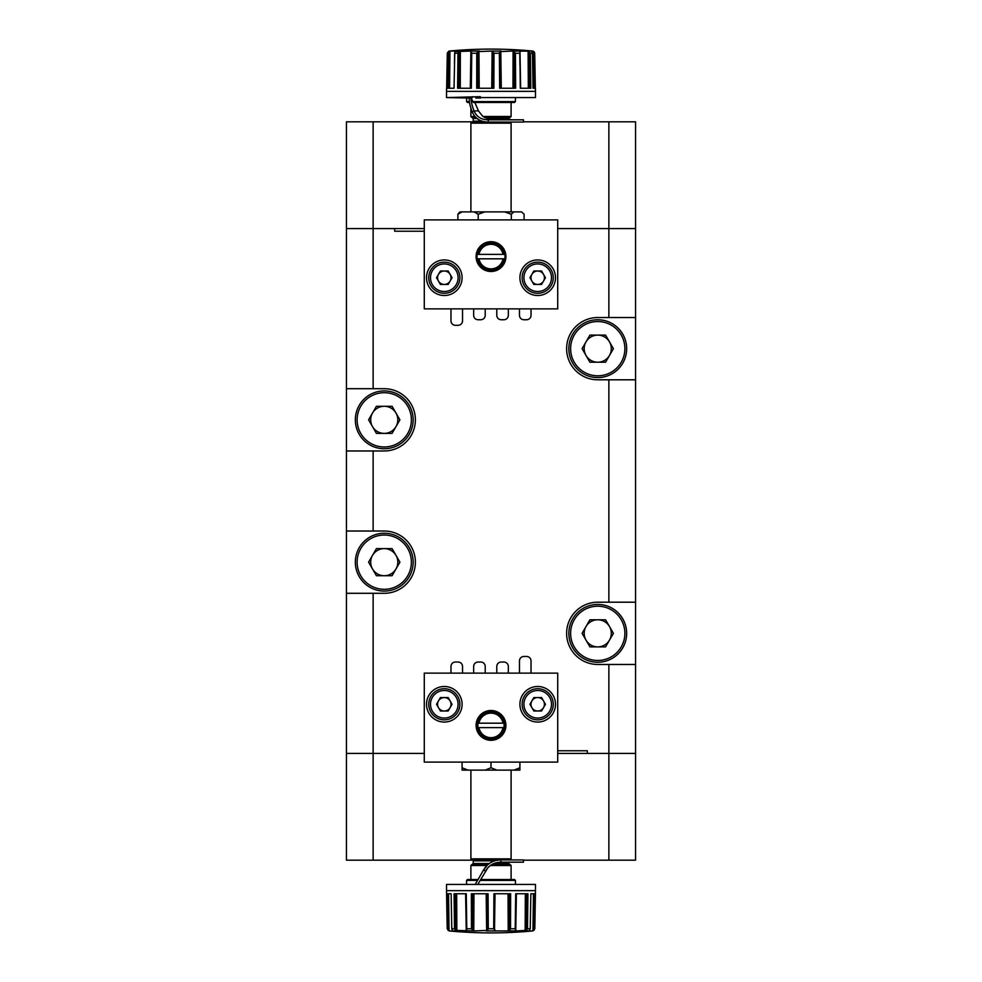 <?xml version="1.0" encoding="UTF-8"?>
<svg xmlns="http://www.w3.org/2000/svg" width="982" height="982" viewBox="0 0 982 982"><rect width="100%" height="100%" fill="white"/><g stroke="black" fill="none" stroke-linecap="round" stroke-linejoin="round"><path stroke-width="1.47" d="M586.009 640.117A13.552 13.552 0 0 0 609.491 640.117A13.552 13.552 0 0 0 597.756 619.777A13.552 13.552 0 0 0 586.009 640.117M597.756 604.421A28.908 28.908 0 0 1 626.663 633.329A28.908 28.908 0 0 1 597.756 662.249A28.908 28.908 0 0 1 568.836 633.329A28.908 28.908 0 0 1 597.756 604.421A28.908 28.908 0 0 0 568.836 633.329A28.908 28.908 0 0 0 597.756 662.249M613.406 633.329L605.575 646.893L589.924 646.893L582.093 633.329L589.924 619.777L605.575 619.777L613.406 633.329M372.509 426.605A13.552 13.552 0 0 0 395.992 426.605A13.552 13.552 0 0 0 384.244 406.278A13.552 13.552 0 0 0 372.509 426.605M384.244 390.922A28.908 28.908 0 0 1 413.164 419.83A28.908 28.908 0 0 1 384.244 448.749A28.908 28.908 0 0 1 355.337 419.83A28.908 28.908 0 0 1 384.244 390.922A28.908 28.908 0 0 0 355.337 419.83A28.908 28.908 0 0 0 384.244 448.749M399.907 419.83L392.076 433.393L376.425 433.393L368.594 419.83L376.425 406.278L392.076 406.278L399.907 419.83M586.009 355.447A13.552 13.552 0 0 0 609.491 355.447A13.552 13.552 0 0 0 597.756 335.108A13.552 13.552 0 0 0 586.009 355.447M597.756 319.751A28.908 28.908 0 0 1 626.663 348.671A28.908 28.908 0 0 1 597.756 377.579A28.908 28.908 0 0 1 568.836 348.671A28.908 28.908 0 0 1 597.756 319.751A28.908 28.908 0 0 0 568.836 348.671A28.908 28.908 0 0 0 597.756 377.579M613.406 348.671L605.575 362.223L589.924 362.223L582.093 348.671L589.924 335.108L605.575 335.108L613.406 348.671M372.509 568.946A13.552 13.552 0 0 0 395.992 568.946A13.552 13.552 0 0 0 384.244 548.607A13.552 13.552 0 0 0 372.509 568.946M384.244 533.251A28.908 28.908 0 0 1 413.164 562.17A28.908 28.908 0 0 1 384.244 591.078A28.908 28.908 0 0 1 355.337 562.17A28.908 28.908 0 0 1 384.244 533.251A28.908 28.908 0 0 0 355.337 562.17A28.908 28.908 0 0 0 384.244 591.078M399.907 562.17L392.076 575.722L376.425 575.722L368.594 562.17L376.425 548.607L392.076 548.607L399.907 562.17M531.029 673.136L531.029 660.911A4.444 4.444 0 0 0 526.585 656.467L523.909 656.467A4.444 4.444 0 0 0 519.466 660.911L519.466 673.136M462.534 673.136L462.534 666.471A4.444 4.444 0 0 0 458.091 662.028L455.415 662.028A4.444 4.444 0 0 0 450.971 666.471L450.971 673.136M485.218 673.136L485.218 666.471A4.444 4.444 0 0 0 480.775 662.028L478.099 662.028A4.444 4.444 0 0 0 473.655 666.471L473.655 673.136M508.345 673.136L508.345 666.471A4.444 4.444 0 0 0 503.901 662.028L501.225 662.028A4.444 4.444 0 0 0 496.782 666.471L496.782 673.136M608.865 228.573L557.715 228.573L608.865 228.573L608.865 121.829L635.563 121.829L635.563 228.573L608.865 228.573L635.563 228.573L635.563 317.53L608.865 317.53L608.865 228.573M394.654 231.236L424.285 231.236L394.654 231.236L394.654 228.573L346.437 228.573L346.437 121.829L472.907 121.829M472.907 860.171L373.135 860.171L373.135 753.427L346.437 753.427L424.285 753.427L373.135 753.427L373.135 593.3L384.244 593.3A31.129 31.129 0 0 0 415.386 562.17A31.129 31.129 0 0 0 384.244 531.029L373.135 531.029L373.135 450.971L384.244 450.971A31.129 31.129 0 0 0 415.386 419.83A31.129 31.129 0 0 0 384.244 388.7L373.135 388.7L373.135 228.573L424.285 228.573M587.346 750.764L557.715 750.764L587.346 750.764L587.346 753.427L608.865 753.427L557.715 753.427M635.563 602.199L597.756 602.199A31.129 31.129 0 0 0 566.614 633.329A31.129 31.129 0 0 0 597.756 664.47L635.563 664.47L635.563 379.801L597.756 379.801A31.129 31.129 0 0 1 566.614 348.671A31.129 31.129 0 0 1 597.756 317.53L608.865 317.53M450.971 308.864L450.971 320.868A4.444 4.444 0 0 0 455.415 325.312L458.091 325.312A4.444 4.444 0 0 0 462.534 320.868L462.534 308.864M519.466 308.864L519.466 315.308A4.444 4.444 0 0 0 523.909 319.751L526.585 319.751A4.444 4.444 0 0 0 531.029 315.308L531.029 308.864M496.782 308.864L496.782 315.308A4.444 4.444 0 0 0 501.225 319.751L503.901 319.751A4.444 4.444 0 0 0 508.345 315.308L508.345 308.864M473.655 308.864L473.655 315.308A4.444 4.444 0 0 0 478.099 319.751L480.775 319.751A4.444 4.444 0 0 0 485.218 315.308L485.218 308.864M373.135 531.029L346.437 531.029L346.437 450.971L373.135 450.971M373.135 388.7L346.437 388.7L346.437 228.573L373.135 228.573L373.135 121.829M346.437 531.029L346.437 860.171L373.135 860.171M346.437 388.7L346.437 450.971M523.467 860.171L635.563 860.171L635.563 753.427L608.865 753.427L635.563 753.427L635.563 664.47M635.563 379.801L635.563 317.53M373.135 593.3L346.437 593.3M438.475 281.085A6.714 6.714 0 0 0 450.112 281.085A6.714 6.714 0 0 0 444.294 271.007A6.714 6.714 0 0 0 438.475 281.085M444.294 262.157A15.565 15.565 0 0 1 459.871 277.722A15.565 15.565 0 0 1 444.294 293.287A15.565 15.565 0 0 1 428.729 277.722A15.565 15.565 0 0 1 444.294 262.157A15.565 15.565 0 0 0 428.729 277.722A15.565 15.565 0 0 0 444.294 293.287M452.051 277.722L448.173 284.436L440.415 284.436L436.536 277.722L440.415 271.007L448.173 271.007L452.051 277.722M531.888 281.085A6.714 6.714 0 0 0 543.525 281.085A6.714 6.714 0 0 0 537.706 271.007A6.714 6.714 0 0 0 531.888 281.085M537.706 262.157A15.565 15.565 0 0 1 553.271 277.722A15.565 15.565 0 0 1 537.706 293.287A15.565 15.565 0 0 1 522.129 277.722A15.565 15.565 0 0 1 537.706 262.157A15.565 15.565 0 0 0 522.129 277.722A15.565 15.565 0 0 0 537.706 293.287M545.464 277.722L541.585 284.436L533.827 284.436L529.949 277.722L533.827 271.007L541.585 271.007L545.464 277.722M531.888 707.641A6.714 6.714 0 0 0 543.525 707.641A6.714 6.714 0 0 0 537.706 697.564A6.714 6.714 0 0 0 531.888 707.641M537.706 688.713A15.565 15.565 0 0 1 553.271 704.278A15.565 15.565 0 0 1 537.706 719.843A15.565 15.565 0 0 1 522.129 704.278A15.565 15.565 0 0 1 537.706 688.713A15.565 15.565 0 0 0 522.129 704.278A15.565 15.565 0 0 0 537.706 719.843M533.827 710.993L541.585 710.993L545.464 704.278L541.585 697.564L533.827 697.564L529.949 704.278L533.827 710.993M438.475 707.641A6.714 6.714 0 0 0 450.112 707.641A6.714 6.714 0 0 0 444.294 697.564A6.714 6.714 0 0 0 438.475 707.641M444.294 688.713A15.565 15.565 0 0 1 459.871 704.278A15.565 15.565 0 0 1 444.294 719.843A15.565 15.565 0 0 1 428.729 704.278A15.565 15.565 0 0 1 444.294 688.713A15.565 15.565 0 0 0 428.729 704.278A15.565 15.565 0 0 0 444.294 719.843M440.415 710.993L448.173 710.993L452.051 704.278L448.173 697.564L440.415 697.564L436.536 704.278L440.415 710.993M523.467 121.829L608.865 121.829M503.926 723.182A13.122 13.122 0 0 1 503.926 727.625L503.03 727.625L503.926 727.625A13.122 13.122 0 0 1 478.074 727.625L503.03 727.625A12.226 12.226 0 0 1 478.971 727.625L478.074 727.625A13.122 13.122 0 0 1 491 712.281A13.122 13.122 0 0 1 503.926 723.182L478.971 723.182A12.226 12.226 0 0 1 503.03 723.182M478.971 723.182L478.074 723.182M491 740.305A14.902 14.902 0 0 1 476.098 725.403A14.902 14.902 0 0 1 491 710.502A14.902 14.902 0 0 1 505.902 725.403A14.902 14.902 0 0 1 491 740.305M491 739.421A14.006 14.006 0 0 0 505.006 725.403A14.006 14.006 0 0 0 491 711.398A14.006 14.006 0 0 0 476.994 725.403A14.006 14.006 0 0 0 491 739.421L491.737 739.397M537.706 686.492A17.786 17.786 0 0 0 519.908 704.278A17.786 17.786 0 0 0 537.706 722.065A17.786 17.786 0 0 0 555.493 704.278A17.786 17.786 0 0 0 537.706 686.492M444.294 686.492A17.786 17.786 0 0 0 426.507 704.278A17.786 17.786 0 0 0 444.294 722.065A17.786 17.786 0 0 0 462.092 704.278A17.786 17.786 0 0 0 444.294 686.492M534.724 928.935L532.968 930.862L529.065 931.059L530.231 928.763L527.518 928.763L527.923 893.755L515.697 893.755L515.206 928.763L515.943 930.936L495.836 930.936L493.713 928.763L488.287 928.763L488.079 893.755L471.36 893.755L471.495 928.947L474.416 930.936L455.587 930.396L454.482 928.763L451.769 928.763L451.143 893.755L446.675 893.755L447.264 928.763L449.032 930.862L447.191 928.763L446.515 890.637L535.485 890.637L535.485 884.426L446.515 884.426L446.515 890.637M534.318 893.755L533.913 930.396L534.736 928.763L535.325 893.755L530.845 893.755L533.422 893.755L532.968 930.862M530.059 931.096L530.894 931.059M526.512 893.755L526.413 930.396L515.943 930.936M535.485 884.426L446.515 884.426M480.112 880.4L515.403 880.4L514.507 879.528L480.615 879.528M465.861 893.755L466.499 930.396L466.303 893.755L454.077 893.755L454.482 928.763M467.898 770.109L462.092 770.109L462.092 767.764L467.898 770.109L496.818 770.109L485.182 770.109L491 767.764L491 762.106M491 865.191L489.785 866.075M492.289 864.406L509.989 864.406L511.106 865.51L490.521 865.51M470.894 879.528L470.894 865.51L487.06 865.51L483.561 869.966C487.367 863.473 493.148 860.134 500.894 859.95L500.894 862.184L523.467 862.184L523.467 859.95L472.011 859.95L470.894 858.845L511.106 858.845L511.106 770.109M511.106 865.51L511.106 879.528L491 879.528M487.637 868.113L478.038 883.972M470.894 865.51L472.011 864.406L488.312 864.406M462.092 767.764L462.092 762.106M519.908 762.106L519.908 767.764L514.102 770.109L496.818 770.109L491 767.764M519.908 767.764L519.908 770.109L514.102 770.109M478.038 879.528L467.493 879.528L466.597 880.4L466.536 883.972M500.894 862.184C494.007 862.343 488.876 865.302 485.489 871.071L483.561 869.966L475.472 883.972M509.192 893.755L509.413 930.396L510.505 928.972L510.628 893.755L493.921 893.755L493.713 928.763M530.845 893.755L530.231 928.763M457.452 930.936L452.628 930.936L451.769 928.763M526.413 930.396L527.518 928.763M509.413 930.396L507.584 930.936M486.986 893.755L487.489 930.396L488.287 928.763M487.489 930.396L474.416 930.936M466.499 930.396L464.621 931.071M449.486 930.936L452.935 931.059M466.217 893.755L466.781 928.972M466.254 893.755L466.622 916.587M454.187 893.755L454.359 917.851M471.483 928.42L471.556 893.755L471.495 928.947M472.808 893.755L472.588 930.408M473.962 893.755L473.79 930.862M487.907 893.755L488.275 928.972M487.98 893.755L488.214 916.587M471.483 893.755L471.446 917.851M510.517 893.755L510.554 916.574M494.02 893.755L493.774 917.839M527.825 893.755L527.653 916.574M515.746 893.755L515.366 917.839M535.264 893.755L534.932 916.587M447.264 928.42L447.08 917.851M449.032 930.862L448.578 893.755L451.143 893.755M557.715 673.136L424.285 673.136L424.285 762.106L557.715 762.106L557.715 673.136M478.971 254.375L478.074 254.375A13.122 13.122 0 0 1 503.926 254.375L478.971 254.375A12.226 12.226 0 0 1 503.03 254.375M491 270.602A14.006 14.006 0 0 0 505.006 256.597A14.006 14.006 0 0 0 491 242.579A14.006 14.006 0 0 0 476.994 256.597A14.006 14.006 0 0 0 491 270.602M491 241.695A14.902 14.902 0 0 1 505.902 256.597A14.902 14.902 0 0 1 491 271.498A14.902 14.902 0 0 1 476.098 256.597A14.902 14.902 0 0 1 491 241.695M444.294 295.508A17.786 17.786 0 0 0 462.092 277.722A17.786 17.786 0 0 0 444.294 259.935A17.786 17.786 0 0 0 426.507 277.722A17.786 17.786 0 0 0 444.294 295.508M537.706 295.508A17.786 17.786 0 0 0 555.493 277.722A17.786 17.786 0 0 0 537.706 259.935A17.786 17.786 0 0 0 519.908 277.722A17.786 17.786 0 0 0 537.706 295.508M520.546 88.245L519.994 51.138L528.095 51.138L530.354 53.237L532.428 53.237L533.066 88.245L535.423 88.245L535.485 91.363L446.515 91.363L535.485 91.338M532.428 53.237L531.434 50.941L534.012 51.604L534.699 53.065L535.337 88.245M527.506 51.064L532.796 51.064M478.111 88.245L477.804 51.604L491.614 51.064L494.007 53.237L499.372 53.237L499.666 88.245L515.648 88.245L515.44 53.065L512.432 51.064L520.092 51.064M500.611 88.245L500.071 51.604L512.432 51.064M480.321 97.574L535.485 97.574L480.321 97.574L480.321 96.69L446.515 97.574L446.515 91.363M471.004 97.819L473.324 102.472L514.507 102.472L515.403 101.6L515.464 98.028M459.06 88.245L459.085 51.604L457.968 53.016L457.6 88.245L471.323 88.245L471.741 53.065L470.636 51.064L479.56 51.064M454.641 53.617L454.457 64.149M448.565 88.245L448.909 51.604L448.013 53.016L447.424 88.245L454.04 88.245L454.801 51.604L470.636 51.064M446.663 88.245L447.301 53.065L448.823 51.138L455.157 51.003M480.493 98.028L475.816 98.028L475.816 96.69L475.816 98.028M483.304 116.49L511.106 116.49L509.989 117.594L484.924 117.594L483.304 116.49M509.989 122.05L511.106 123.155L470.894 123.155L472.011 122.05L523.467 122.05L523.467 119.816L488.3 119.816L488.3 122.05C480.542 121.989 475.202 118.65 472.281 112.034A32.467 10.765 58 0 1 469.249 98.028M457.894 219.894L457.894 214.236L461.982 211.891L511.106 211.891L511.106 123.155M470.894 108.106L470.894 116.49L475.079 116.49M476.16 117.594L472.011 117.594L470.894 116.49M474.809 102.472L478.504 110.929L482.862 116.49M478.209 214.236L474.122 211.891L484.875 211.891L478.209 214.236L478.209 219.894M457.894 214.236L459.699 212.087M511.315 219.894L511.315 214.236L513.881 211.891L521.528 211.891L524.106 214.236L524.106 219.894M511.315 214.236L504.65 211.891L513.881 211.891M461.982 211.891L460.411 211.891M469.531 102.472L467.493 102.472L469.531 102.472M471.004 98.028A32.467 10.765 58 0 0 474.06 110.929C476.565 116.809 481.315 119.779 488.3 119.816M511.99 119.816L508.786 119.399M493.971 119.816L484.948 117.594M519.908 51.604L520.288 88.245L530.832 88.245L530.354 53.237M477.804 51.604L476.749 53.237L476.724 88.245L493.872 88.245L494.007 53.237M448.909 51.604L450.468 51.064M459.085 51.604L460.988 51.064M500.071 51.604L499.372 53.237M472.33 96.69L471.974 98.028L467.997 97.574M446.515 97.574L468.168 98.028M532.391 51.027A445.902 445.902 0 0 0 449.609 51.027L449.204 51.064M533.177 51.138L533.692 88.245L533.066 88.245M534.699 53.065L534.908 64.161M519.76 53.053L519.944 65.426M530.722 88.245L530.501 64.149M499.752 88.245L499.482 65.438M515.525 88.245L515.513 64.161M476.835 88.245L476.749 65.413M493.762 88.245L493.958 64.161M457.796 88.245L457.968 53.016M457.71 88.245L457.821 65.413M471.741 53.065L471.618 64.161M447.571 88.245L448.013 53.016M447.51 88.245L447.792 65.413M478.504 110.929L474.06 110.929L472.281 112.034M424.285 308.864L557.715 308.864L557.715 219.894L424.285 219.894L424.285 308.864M478.074 258.818L503.926 258.818A13.122 13.122 0 0 1 478.074 258.818L478.971 258.818A12.226 12.226 0 0 0 503.03 258.818L503.926 258.818M597.756 660.469A27.128 27.128 0 0 0 624.883 633.329A27.128 27.128 0 0 0 597.756 606.201A27.128 27.128 0 0 0 570.616 633.329A27.128 27.128 0 0 0 597.756 660.469M384.244 446.97A27.128 27.128 0 0 0 411.384 419.83A27.128 27.128 0 0 0 384.244 392.702A27.128 27.128 0 0 0 357.117 419.83A27.128 27.128 0 0 0 384.244 446.97M597.756 375.799A27.128 27.128 0 0 0 624.883 348.671A27.128 27.128 0 0 0 597.756 321.531A27.128 27.128 0 0 0 570.616 348.671A27.128 27.128 0 0 0 597.756 375.799M384.244 589.298A27.128 27.128 0 0 0 411.384 562.17A27.128 27.128 0 0 0 384.244 535.03A27.128 27.128 0 0 0 357.117 562.17A27.128 27.128 0 0 0 384.244 589.298M608.865 860.171L608.865 664.47M608.865 602.199L608.865 379.801M444.294 291.507A13.785 13.785 0 0 0 458.091 277.722A13.785 13.785 0 0 0 444.294 263.937A13.785 13.785 0 0 0 430.509 277.722A13.785 13.785 0 0 0 444.294 291.507M537.706 291.507A13.785 13.785 0 0 0 551.491 277.722A13.785 13.785 0 0 0 537.706 263.937A13.785 13.785 0 0 0 523.909 277.722A13.785 13.785 0 0 0 537.706 291.507M537.706 718.063A13.785 13.785 0 0 0 551.491 704.278A13.785 13.785 0 0 0 537.706 690.493A13.785 13.785 0 0 0 523.909 704.278A13.785 13.785 0 0 0 537.706 718.063M444.294 718.063A13.785 13.785 0 0 0 458.091 704.278A13.785 13.785 0 0 0 444.294 690.493A13.785 13.785 0 0 0 430.509 704.278A13.785 13.785 0 0 0 444.294 718.063M495.836 930.936L486.176 930.936M449.204 930.936A445.902 445.902 0 0 0 532.796 930.936L532.514 930.936M529.372 930.936L524.548 930.936M532.796 930.936L534.809 928.763L535.485 890.662L446.515 890.662M471.483 928.763L466.794 928.763M477.534 880.4L466.597 880.4M489.502 863.509L473.214 863.509L472.317 864.406M495.002 860.846L473.214 860.846L472.317 859.95M508.786 862.184L508.786 863.509L494.142 863.509M515.206 928.763L510.517 928.763M456.667 893.755L456.839 930.862M465.615 893.755L466.241 930.862M455.488 893.755L455.587 930.396M486.176 893.755L486.642 930.862M495.014 893.755L494.511 930.396M508.038 893.755L508.21 930.862M510.431 893.755L510.505 928.972M516.139 893.755L515.501 930.396M516.385 893.755L515.759 930.862M525.333 893.755L525.161 930.862M527.751 893.755L527.506 928.935M535.215 893.755L534.711 928.972M447.682 893.755L448.087 930.396M446.785 893.755L447.276 928.935M520.644 88.245L519.994 51.138M491.614 51.064L501.188 51.064M472.575 101.6L515.403 101.6M471.741 53.237L476.749 53.237M454.641 53.237L457.943 53.237M447.289 53.237L448.001 53.237M466.536 98.028L466.597 101.6L469.396 101.6M482.371 121.154L473.214 121.154L473.214 118.491L477.203 118.491M486.741 118.491L508.786 118.491L509.683 117.594M515.452 53.237L519.76 53.237M535.239 88.245L534.711 53.58M534.478 88.245L534.012 51.604M530.366 53.58L530.673 88.245L530.341 53.065M529.482 88.245L529.298 51.604M528.341 88.245L528.095 51.138M515.452 88.245L515.44 53.065M515.464 88.245L515.464 53.58M514.175 88.245L514.322 51.604M512.985 88.245L513.07 51.138M501.299 88.245L500.783 51.138M499.813 88.245L499.384 53.065M494.007 53.58L493.713 88.245L493.995 53.065M492.657 88.245L493.099 51.604M491.737 88.245L492.129 51.138M479.204 88.245L478.958 51.138M476.921 88.245L476.761 53.065M471.225 88.245L471.741 53.58M470.697 88.245L471.311 51.604M470.292 88.245L470.894 51.138M460.263 88.245L460.349 51.138M449.572 88.245L449.965 51.138M509.989 859.95L511.106 858.845M473.214 860.846L473.214 863.509M508.786 863.509L509.683 864.406M470.894 858.845L470.894 770.109M515.403 880.4L515.464 883.972M446.577 88.245L446.515 91.338M473.214 118.491L472.317 117.594M508.786 119.816L508.786 118.491M473.214 121.154L472.317 122.05M511.106 102.472L511.106 116.49M470.894 123.155L470.894 211.891M466.597 101.6L467.493 102.472M535.485 97.574L535.485 91.363"/></g></svg>
